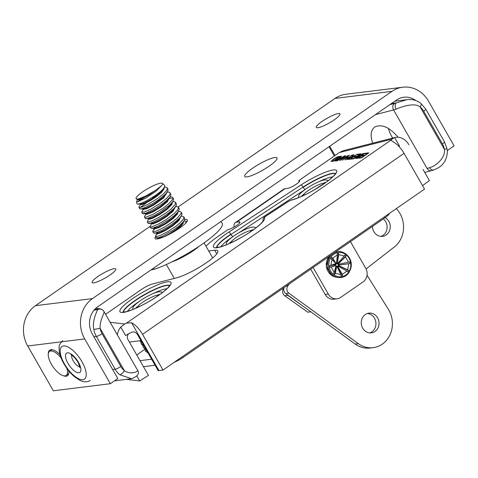 <?xml version="1.0" encoding="UTF-8"?>
<svg xmlns="http://www.w3.org/2000/svg" width="478" height="478" viewBox="0 0 478 478"><rect width="100%" height="100%" fill="white"/><g stroke="black" fill="none" stroke-linecap="round" stroke-linejoin="round"><path stroke-width="0.72" d="M48.308 353.786A15.595 6.304 55.3 0 1 49.712 350.111A15.595 6.304 55.3 0 1 50.973 349.645A15.595 6.304 55.3 0 1 60.001 354.736M68.772 370.844A15.595 6.304 55.3 0 1 67.464 375.762A15.595 6.304 55.3 0 1 63.526 375.78M27.706 345.994L84.708 338.92A29.373 26.29 -97.1 0 1 92.469 298.601L35.462 305.675A29.373 26.29 82.9 0 0 27.706 345.994L53.357 390.783L110.358 383.709L117.833 378.54L92.391 334.116A19.867 17.782 82.9 0 1 97.637 306.84L396.543 100.022A19.867 17.782 82.9 0 1 403.791 97.237A19.867 17.782 82.9 0 1 415.92 100.595M184.693 219.623A18.636 3.525 150.2 0 1 187.364 219.982A18.636 3.525 150.2 0 1 176.31 230.282A18.636 3.525 150.2 0 1 157.172 238.946A18.636 3.525 150.2 0 1 155.021 238.504A18.636 3.525 150.2 0 1 155.643 236.55M317.864 127.757A13.629 2.575 150.2 0 1 316.293 127.441A13.629 2.575 150.2 0 1 326.838 118.43A13.629 2.575 150.2 0 1 339.948 113.889A13.629 2.575 150.2 0 1 331.857 121.424A13.629 2.575 150.2 0 1 317.864 127.757M93.688 282.874A13.629 2.575 150.2 0 1 92.111 282.552A13.629 2.575 150.2 0 1 102.656 273.541A13.629 2.575 150.2 0 1 115.766 269.006A13.629 2.575 150.2 0 1 107.681 276.541A13.629 2.575 150.2 0 1 93.688 282.874M246.845 176.902A18.636 3.525 150.2 0 1 244.694 176.46A18.636 3.525 150.2 0 1 259.112 164.139A18.636 3.525 150.2 0 1 277.037 157.937A18.636 3.525 150.2 0 1 265.983 168.238A18.636 3.525 150.2 0 1 246.845 176.902M84.708 338.92L110.358 383.709M35.462 305.675L149.949 226.464M178.103 206.986L335.018 98.414L392.02 91.334A29.373 26.29 -97.1 0 1 402.733 87.217A29.373 26.29 -97.1 0 1 428.449 101.079L454.1 145.868L447.205 150.636M402.733 87.217L345.731 94.291A29.373 26.29 82.9 0 0 335.018 98.414M392.02 91.334L92.469 298.601M372.703 143.197C370.109 135.567 370.785 130.177 374.728 127.023C381.677 123.754 389.48 127.172 398.138 137.264M433.803 169.929A4.768 3.244 -109.5 0 1 433.743 169.953A4.768 3.244 -109.5 0 1 429.608 167.664A19.867 3.758 150.2 0 1 427.099 168.441A4.768 3.854 -104.5 0 0 431.443 170.664L424.739 172.397M375.439 114.624L393.591 109.928A19.867 3.758 -29.8 0 0 396.095 109.151A4.768 3.244 -109.5 0 1 396.316 102.884A15.099 2.856 150.2 0 1 394.41 103.475L389.857 104.652M396.095 109.151C402.554 106.451 414.474 102.406 420.138 106.953A4.768 1.554 -50.8 0 0 421.04 103.523C415.304 98.886 408.935 99.37 406.909 99.681L396.316 102.884L391.56 103.469M421.04 103.523A4.768 1.554 -50.8 0 0 421.016 103.505L425.713 109.062L444.48 141.835A4.768 0.902 -29.8 0 1 442.455 143.944A15.099 13.515 -97.1 0 1 444.379 149.285L446.966 148.718L444.48 141.835M425.713 109.062A4.768 0.902 -29.8 0 1 423.687 111.171A15.099 13.515 -97.1 0 0 420.138 106.953L444.379 149.285C445.801 157.113 436.587 165.902 429.608 167.664M66.86 368.341A14.603 5.903 55.3 0 1 66.179 375.439A14.603 5.903 55.3 0 1 53.016 366.787A14.603 5.903 55.3 0 1 49.563 351.42A14.603 5.903 55.3 0 1 50.74 350.989A14.603 5.903 55.3 0 1 61.065 357.867M94.913 309.182L96.759 309.427A15.099 2.856 150.2 0 1 97.41 309.702A4.768 4.678 -42.8 0 1 103.451 310.772M137.359 369.87C139.409 371.52 130.679 375.164 124.382 370.695A4.768 1.554 129.2 0 1 119.805 374.77L131.611 378.713C137.867 376.234 139.827 373.33 137.455 369.996L103.953 311.495M103.851 311.363C105.369 312.068 99.346 320.457 100.141 328.368L124.382 370.695A15.099 13.515 -97.1 0 1 120.832 366.483L102.065 333.704A15.099 13.515 -97.1 0 1 100.141 328.368L93.831 329.426A19.867 17.782 82.9 0 0 96.365 336.446L115.138 369.225L112.671 369.53M94.088 310.114L97.41 309.702C97.823 310.383 91.848 319.573 93.831 329.426M392.659 138.106A19.867 8.03 55.3 0 1 388.399 128.421M144.971 349.221L140.855 352.065A19.867 3.758 150.2 0 0 136.816 355.082M140.012 360.657L151.616 359.217M174.207 362.312A9.936 1.876 -29.8 0 0 182.925 357.544L384.987 217.735A9.936 1.876 -29.8 0 0 389.259 213.517M143.46 366.686L155.069 365.246M313.09 267.477L328.344 294.119L325.213 294.508A9.936 8.891 82.9 0 0 333.913 299.192L337.044 298.804A9.936 8.891 -97.1 0 1 328.344 294.119M350.452 241.629L365.712 268.266A9.936 8.891 -97.1 0 1 363.083 281.901L340.665 297.412A9.936 8.891 -97.1 0 1 337.044 298.804M310.688 269.144L325.213 294.508M337.641 160.321L340.013 158.684L336.566 159.795L336.303 160.489L337.767 160.554M336.219 160.949L335.932 160.447L336.542 160.913M339.129 158.367L340.862 156.3L341.561 156.216L339.906 158.212L340.832 158.116L344.578 155.84L337.408 160.805L334.857 160.99L335.986 159.867L339.129 158.367L339.35 158.762M340.234 158.845L339.852 158.176L340.258 158.827M340.862 156.3L341.089 156.7M339.147 158.164L339.482 158.75M352.202 154.896L345.588 159.789L345.032 159.855L347.978 157.818L345.791 158.087L342.284 160.196L349.454 155.236L346.634 157.501L348.826 157.232L352.334 155.123M346.634 157.501L346.897 157.949M357.819 154.197L360.968 153.802L353.798 158.768L350.738 159.15L351.587 158.559L354.084 158.254L356.277 156.736L353.935 157.023L354.784 156.437L357.126 156.151L359.564 154.46L356.97 154.782L357.819 154.197L358.076 154.645M354.784 156.437L355.04 156.886M351.587 158.559L351.844 159.013M365.688 153.217L368.843 152.829L361.667 157.794L358.614 158.17L359.456 157.585L361.954 157.274L364.146 155.756L361.81 156.049L362.659 155.464L364.995 155.171L367.433 153.486L364.839 153.808L365.688 153.217L365.945 153.671M362.659 155.464L362.916 155.912M359.456 157.585L359.719 158.033M358.058 157.758L360.221 156.258L357.281 157.232L357.215 157.865L358.183 157.985M356.952 158.379L356.654 157.854L357.472 158.314M361.069 155.673L363.537 153.97L360.245 155.075L360.095 155.792L361.201 155.9M359.88 156.3L359.57 155.762L360.095 155.792L360.454 156.42M356.188 158.475C355.327 158.541 355.471 158.176 356.624 157.376L358.733 156.252L359.677 155.147L363.334 153.51L364.941 153.313L357.771 158.278L355.626 158.415M350.099 158.78L352.471 157.137L349.024 158.248L348.761 158.941L350.225 159.007M348.677 159.401L348.39 158.899L349 159.365M351.587 156.826L353.32 154.752L354.019 154.669L352.364 156.665L353.29 156.569L357.036 154.292L349.866 159.258L347.315 159.443L348.444 158.32L351.587 156.826L351.808 157.22M352.364 156.665L352.716 157.28L352.364 156.665M353.32 154.752L353.547 155.153M351.605 156.617L351.939 157.202M340.653 159.969L344.829 157.477L343.389 157.656L340.748 160.13M348.396 155.368L339.583 160.53L345.032 155.78L345.672 155.703L343.987 157.143L345.761 156.927L348.51 155.571M343.987 157.143L344.226 157.555M345.032 155.78L345.212 156.097M333.441 160.811L338.92 157.023L336.482 157.609L333.769 159.252L331.983 160.913L333.572 161.044M331.051 161.534L333.214 159.311C335.909 157.501 337.773 156.581 338.8 156.557L340.33 156.366L333.154 161.331L330.949 161.253L331.111 161.546M120.785 327.089L125.63 335.556A9.936 1.876 150.2 0 1 131.695 332.246C134.181 331.368 136.188 332.27 137.718 334.947L158.194 370.701A9.936 1.876 150.2 0 1 158.947 370.564L131.57 322.764L126.479 323.134A9.936 1.876 -29.8 0 0 124.686 324L120.785 327.089A15.457 14.71 96.8 0 0 117.325 334.851M398.987 146.459A9.936 1.876 150.2 0 1 399.506 146.053L394.661 137.598L391.805 139.182A9.936 1.876 -29.8 0 0 391.345 139.869L391.374 140.58L393.095 141.811A15.457 6.244 -124.7 0 1 404.059 153.348L142.54 334.301L163.016 370.056L158.947 370.564M391.805 139.182L339.302 152.572L298.672 180.684A7.391 1.398 150.2 0 1 299.527 180.857A7.391 1.398 150.2 0 1 295.141 184.938A7.391 1.398 150.2 0 1 287.553 188.374L284.99 188.691A15.457 6.244 -124.7 0 0 283.741 189.151L235.319 222.658A15.457 6.244 55.3 0 1 236.568 222.198L239.131 221.882A7.391 1.398 150.2 0 1 239.986 222.055A7.391 1.398 150.2 0 1 235.6 226.142A7.391 1.398 150.2 0 1 228.012 229.571L216.952 237.225A29.803 5.634 150.2 0 0 206.042 246.319M208.713 250.98L214.652 250.239A27.019 5.109 150.2 0 1 217.771 250.872A27.019 5.109 150.2 0 1 203.664 264.579A27.019 5.109 150.2 0 1 176.382 277.897L152.267 284.046A9.936 1.876 150.2 0 0 141.273 289.59L105.56 314.303M136.899 376.067L139.696 380.954L126.353 379.371M128.702 333.746A4.768 4.535 96.8 0 0 127.961 339.613L148.437 375.373L139.696 380.954M163.016 370.056L424.536 189.103L404.059 153.348M422.576 185.673L429.387 180.511L423.072 169.481M394.661 137.598A15.457 12.542 -104.3 0 1 394.828 137.55A15.457 12.542 -104.3 0 1 408.911 144.756M131.57 322.764A15.457 6.244 55.3 0 1 142.54 334.301M339.302 152.572L343.27 150.707M298.672 180.684L299.246 181.682M233.969 227.104A15.457 6.244 55.3 0 1 235.319 222.658M129.365 342.075L140.974 340.635M133.476 309.218A16.688 3.155 150.2 0 1 133.308 309.158A16.688 3.155 150.2 0 1 132.878 308.364C132.49 306.984 135.292 304.199 141.273 299.999C148.736 295.249 154.657 292.5 159.043 291.747L161.522 291.962A16.688 3.155 150.2 0 1 161.994 292.727A16.688 3.155 150.2 0 1 161.958 292.906M226.805 244.467L226.954 244.533A16.688 3.155 150.2 0 1 226.805 244.467A16.688 3.155 150.2 0 1 226.381 243.672C225.992 242.292 228.789 239.502 234.77 235.307C242.232 230.557 248.16 227.803 252.539 227.056L255.019 227.271A16.688 3.155 150.2 0 1 255.491 228.036A16.688 3.155 150.2 0 1 255.455 228.215L255.491 228.036M299.192 197.378A16.688 3.155 150.2 0 1 299.019 197.318A16.688 3.155 150.2 0 1 298.595 196.524C298.206 195.144 301.003 192.353 306.99 188.159C314.446 183.403 320.374 180.654 324.759 179.907L327.239 180.116A16.688 3.155 150.2 0 1 327.705 180.887A16.688 3.155 150.2 0 1 327.669 181.066M330.848 265.511L331.947 259.452L331.021 258.729L331.816 257.439L332.742 258.162L337.39 254.858L337.175 253.633L338.573 253.37L338.788 254.595L344.262 255.987L344.883 254.971L346.066 255.891L345.445 256.907L348.534 262.171L349.633 261.968L349.908 263.533L348.809 263.736L347.709 269.795L348.635 270.518L347.841 271.809L346.914 271.092L342.266 274.39L342.481 275.615L341.083 275.878L340.868 274.653L335.395 273.261L334.773 274.276L333.59 273.356L334.212 272.341L331.123 267.077L330.029 267.28L329.754 265.714L335.849 263.599L336.142 263.826L331.947 259.452M334.212 272.341L336.124 265.702A1.243 1.111 -97.1 0 1 336.04 265.559L335.472 265.666A1.864 1.667 -97.1 0 1 335.335 264.884L335.903 264.776A1.243 1.111 -97.1 0 1 335.932 264.615L330.459 265.583M335.849 263.599L335.502 263.731M335.932 264.615L335.454 264.244A1.864 1.667 -97.1 0 1 335.777 263.677M340.868 274.653L336.859 266.198A1.243 1.111 -97.1 0 1 336.715 266.162L336.393 266.688A1.864 1.667 -97.1 0 1 335.932 266.365M346.914 271.092L337.683 265.977A1.243 1.111 -97.1 0 1 337.558 266.067L337.671 266.7A1.864 1.667 -97.1 0 1 337.157 266.832M337.719 263.318A1.864 1.667 -97.1 0 1 338.209 263.725L337.892 264.25A1.243 1.111 -97.1 0 1 337.97 264.388L338.538 264.28A1.864 1.667 -97.1 0 1 338.675 265.063L338.107 265.171A1.243 1.111 -97.1 0 1 338.077 265.332L338.561 265.702A1.864 1.667 -97.1 0 1 338.227 266.282M336.524 263.181A1.864 1.667 -97.1 0 1 337.038 263.115L337.151 263.748A1.243 1.111 -97.1 0 1 337.301 263.79L344.262 255.987M336.142 263.826L336.327 263.97A1.243 1.111 -97.1 0 1 336.452 263.88L337.39 254.858M336.195 263.868L335.897 263.569M336.273 263.928L331.816 257.439M336.327 263.97L332.742 258.162M337.038 263.115L338.573 253.37M337.151 263.748L338.788 254.595M338.209 263.725L346.066 255.891M337.892 264.25L345.445 256.907M337.97 264.388L348.534 262.171M338.538 264.28L349.633 261.968M338.675 265.063L349.908 263.533M338.107 265.171L348.809 263.736M338.077 265.332L347.709 269.795M338.561 265.702L348.635 270.518M337.558 266.067L342.266 274.39M337.671 266.7L342.481 275.615M336.715 266.162L335.395 273.261M336.393 266.688L334.773 274.276M336.04 265.559L331.123 267.077M335.472 265.666L330.029 267.28M335.335 264.884L329.754 265.714M335.903 264.776L330.065 265.66M335.454 264.244L331.117 265.404M283.878 288.061L283.597 288.443A4.929 4.41 -97.1 0 0 284.721 295.768L307.832 312.2L310.855 311.823M305.066 307.617L287.852 295.38A4.929 4.41 -97.1 0 1 286.806 294.352M396.31 208.635A24.796 22.191 -97.1 0 1 394.404 246.917L366.07 268.953M385.137 217.633A9.936 8.891 -97.1 0 1 386.577 234.674A9.936 8.891 -97.1 0 1 382.567 236.347A9.936 8.891 -97.1 0 1 372.44 226.417M380.984 236.389A9.936 8.891 82.9 0 0 383.446 235.062A9.936 8.891 82.9 0 0 383.302 218.9M367.032 275.256L388.297 309.188A24.838 22.227 -97.1 0 1 373.21 347.649L370.08 348.038A24.838 22.227 -97.1 0 1 355.208 344.052L285.808 293.629A4.965 4.445 -97.1 0 1 284.016 287.601M369.787 332.903A9.936 8.891 82.9 0 0 372.183 331.63A9.936 8.891 82.9 0 0 375.559 320.828A9.936 8.891 82.9 0 0 367.379 313.496M375.314 331.242A9.936 8.891 -97.1 0 1 371.376 332.861A9.936 8.891 -97.1 0 1 361.326 324.102A9.936 8.891 -97.1 0 1 368.926 313.144A9.936 8.891 -97.1 0 1 378.433 319.597A9.936 8.891 -97.1 0 1 375.314 331.242M373.21 347.649A24.838 22.227 -97.1 0 1 358.345 343.664L288.945 293.241A4.965 4.445 -97.1 0 1 287.87 285.844L289.339 283.914M136.051 198.424L136.726 199.278L139.2 198.717A15.218 2.88 150.2 0 1 136.051 198.424A15.218 2.88 150.2 0 1 145.599 189.927A15.218 2.88 150.2 0 1 160.769 183.14A15.218 2.88 150.2 0 1 162.395 183.337A15.218 2.88 150.2 0 1 161.421 185.817L155.631 191.529L145.611 198.227L137.467 201.824L136.565 201.477L137.951 199.141M183.922 221.063L185.984 221.248L186.731 221.959M186.277 222.521L185.291 222.461M181.156 216.217L182.315 216.217L183.869 216.946L183.552 218.948L180.63 222.384L176.233 226.064L167.975 231.519L160.363 235.403L156.945 236.538L155.541 236.377L155.846 235.421L157.567 233.706M156.342 237.769L158.541 237.763L162.442 236.257L173.227 230.163L178.431 226.393L182.423 222.82L184.436 220.209L184.663 218.309M178.378 211.384L180.815 211.772L181.234 212.459L181.007 213.648L177.446 217.938L172.887 221.649L164.581 227.044L157.125 230.76L153.904 231.746L152.775 231.537L152.984 230.713L154.794 228.872M153.599 232.941L155.422 233.019L161.588 230.504L167.975 226.913L175.127 221.977L179.286 218.362L181.431 215.775L182.046 213.899L181.108 212.101M175.587 206.55L177.326 206.633L178.342 207.261L178.204 208.886L177.386 210.212L174.231 213.499L166.81 219.127L158.517 223.997L152.159 226.686L150.905 226.925L149.955 226.429L152.625 222.401M177.278 213.122L176.794 213.23M150.785 228.066L152.368 228.239L158.242 225.951L169.224 219.438L174.159 215.686L177.679 212.256L179.25 209.639L179.059 208.528M172.845 201.71L174.494 201.776L175.528 202.367L175.241 204.429L170.999 209.071L166.165 212.829L157.8 218.07L150.701 221.422L147.905 222.109L147.23 221.87L149.034 218.488M174.506 208.283L174.04 208.384M147.254 221.906L148.395 223.483L150.917 223.041L156.629 220.531L163.022 216.875L168.465 213.158L173.723 208.707L175.88 206.114L176.406 205.044L176.34 203.777M170.072 196.876L171.943 197.002L172.797 197.587L172.355 199.78L168.31 204.166L162.789 208.414L153.157 214.234L146.184 217.12L144.953 217.257L144.458 217.018L144.523 216.456L147.087 212.728M144.464 217.03L145.479 218.613L147.624 218.362L154.095 215.572L159.616 212.429L169.744 205.02L173.114 201.28L173.58 198.95M167.3 192.036L169.164 192.168L170.025 192.759L170.096 193.853L169.397 195.239L166.535 198.43L161.086 202.827L151.024 209.053L144.368 212.023L141.685 212.19L143.49 208.82M143.711 209.519L144.768 208.677M171.441 198.268L169.588 198.484M141.715 212.232L142.671 213.75L146.202 213.074L153.426 209.609L161.755 204.333L166.523 200.587L169.762 197.265L170.975 194.809L170.025 192.754M164.522 187.203L165.824 187.209L167.258 187.914L167.181 189.407L166.404 190.722L163.345 193.978L157.806 198.346L147.678 204.524L141.231 207.291L139.253 207.56L138.877 207.123L141.404 203.186M151.974 197.701L159.437 194.271M146.573 202.66L140.257 207.53M138.919 207.356L139.755 208.802L141.422 208.862L145.796 207.243L152.805 203.526L158.385 199.924L165.143 194.462L167.724 191.343L168.047 189.294M180.445 226.686L178.718 227.325M139.2 198.717L146.202 195.753L139.492 198.926L137.598 199.183M163.619 188.487L161.176 191.768L156.473 195.729L150.648 199.613L145.163 202.576L141.369 204.004L140.257 203.909L140.604 204.512L141.715 204.608L145.509 203.18L150.994 200.216L156.82 196.333L161.522 192.371L163.924 189.192L164.014 188.033M160.775 192.162L162.042 191.839M166.464 193.07L163.207 197.318L153.617 204.333L146.561 208.026L143.077 208.82L143.059 208.372M169.236 197.91L166.959 201.196L160.512 206.484L152.763 211.222L146.298 213.756M169.553 197.707L167.306 201.8L160.859 207.088L153.109 211.826L147.433 214.246L146.143 214.192L145.826 213.212M166.308 201.841L167.581 201.513M171.542 203.801L167.043 208.48L159.55 213.768L152.398 217.574L148.987 218.595L148.927 219.032L149.728 219.181L152.745 218.177L159.897 214.371L167.39 209.083L171.925 204.339L172.319 202.547M174.775 207.583L172.731 210.631L166.434 215.889L158.672 220.705L152.817 223.268L148.795 223.513M177.159 213.343L172.905 217.884L165.49 223.19L158.23 227.122L154.627 228.269L154.143 227.719M181.431 215.775L178.497 220.065L172.355 225.293L164.581 230.175L158.559 232.882L157.429 233.103L156.904 232.559M182.608 223.172L180.188 226.004L175.312 229.996L169.457 233.82L164.079 236.658L160.13 237.942M146.202 195.753L155.637 190.274L150.002 194.277L144.26 197.593L139.839 199.529L137.843 199.708L137.485 199.075M159.58 193.243L161.116 192.765M166.792 192.855L163.554 197.922L153.964 204.937L146.907 208.629L143.424 209.43L143.024 208.755M175.091 207.374L173.078 211.234L166.78 216.492L159.019 221.308L153.163 223.871L151.681 223.865L151.335 223.256M167.724 213.702L170.652 212.602M177.864 212.208L177.571 213.821L173.251 218.494L165.836 223.8L158.576 227.725L154.633 228.843L154.107 228.108M154.514 228.269L155.392 227.241M180.636 217.048L178.844 220.669L172.701 225.897L164.928 230.778L158.905 233.491L157.22 233.539L156.874 232.935M157.28 233.103L158.176 232.069M183.403 221.894L183.205 223.316L180.535 226.608L174.769 231.233M155.637 190.274L161.421 185.817M143.794 197.832L138.686 201.507M136.559 201.596L136.905 203.753A17.124 3.238 -29.8 0 0 136.917 203.795L137.789 204.166L140.669 203.461L146.382 200.891L154.591 196.004L160.13 191.887L162.92 189.282L164.832 186.516L164.593 185.153L162.395 183.337M140.377 199.344A17.124 3.238 -29.8 0 0 137.903 201.734M150.994 269.921A312.737 126.371 55.3 0 0 154.316 269.257A47.191 8.921 -29.8 0 0 200.909 245.077A47.191 8.921 -29.8 0 0 222.061 223.154L220.824 221.607M154.316 269.257L153.796 267.985M427.099 168.441L393.591 109.928A4.768 3.854 -104.5 0 1 394.41 103.475M423.687 111.171L442.455 143.944M329.712 146.268L335.018 155.535M93.903 336.757L96.365 336.446A4.768 0.902 150.2 0 0 102.065 333.704M96.759 309.427A4.768 4.547 -82.5 0 1 99.711 308.758L95.863 308.256M120.832 366.483A4.768 0.902 150.2 0 1 115.138 369.225A19.867 17.782 82.9 0 0 119.805 374.77M64.44 363.901A19.783 7.995 -124.7 0 0 85.938 376.867A19.783 7.995 -124.7 0 0 69.22 347.667A19.783 7.995 -124.7 0 0 64.44 363.901M68.019 363.453A11.705 4.726 -124.7 0 0 80.734 371.125A11.705 4.726 -124.7 0 0 70.846 353.857A11.705 4.726 -124.7 0 0 68.019 363.453M71.808 355.285A7.313 2.952 -124.7 0 0 73.265 360.932A7.313 2.952 -124.7 0 0 79.754 366.769M384.467 216.827L384.987 217.735M182.925 357.544L182.405 356.636M340.187 158.194L340.467 158.684M339.643 157.561L339.894 158.003M363.334 153.51L363.71 154.167M352.645 156.647L352.925 157.137M352.101 156.013L352.352 156.455M332.557 160.925L332.813 161.373M338.8 156.557L339.159 157.178M110.119 322.268L124.686 324M391.345 139.869L126.479 323.134M236.568 222.198L284.99 188.691M264.316 217.609L265.499 216.432L288.551 201.381L290.917 200.24A29.403 5.563 -29.8 0 0 325.165 182.978A29.403 5.563 -29.8 0 0 333.793 169.917A29.403 5.563 -29.8 0 0 301.003 184.974L228.789 232.123A29.403 5.563 -29.8 0 0 214.616 247.729A29.403 5.563 -29.8 0 0 245.005 235.313A29.403 5.563 -29.8 0 0 264.316 217.609A2.486 2.438 -43.3 0 0 263.247 220.687M167.575 281.811A29.403 5.563 -29.8 0 0 123.121 306.171A29.403 5.563 -29.8 0 0 145.671 303.369A29.403 5.563 -29.8 0 0 167.575 281.811M216.654 247.443A26.923 5.091 150.2 0 1 230.838 234.232A2.486 0.717 -123.1 0 0 228.789 232.123M288.551 201.381A2.486 0.717 -123.1 0 0 288.407 201.417L265.356 216.468C263.378 217.55 262.709 219.026 263.342 220.902M335.413 173.639A26.923 5.091 150.2 0 0 303.052 187.077L230.976 234.471L303.052 187.077A2.486 0.717 -123.1 0 0 301.003 184.974M290.917 200.24A2.486 2.073 -102.8 0 1 291.568 199.935A2.486 2.073 -102.8 0 1 291.58 199.935C298.427 198.28 308.477 193.291 314.44 189.754L326.952 181.61C337.014 173.741 335.174 173.323 335.574 173.269M232.941 236.568A2.486 0.717 56.9 0 1 230.976 234.471A26.917 5.091 -29.8 0 0 216.797 247.449M123.157 312.134A26.923 5.091 150.2 0 1 140.245 297.077A26.923 5.091 150.2 0 1 166.9 285.187A26.923 5.091 150.2 0 1 169.696 285.48M169.624 285.605A26.917 5.091 -29.8 0 0 167.031 285.432A26.917 5.091 -29.8 0 0 140.849 297.041A26.917 5.091 -29.8 0 0 123.3 312.14M127.381 311.387A24.432 4.619 150.2 0 1 138.501 301.953M153.145 293.564A24.432 4.619 150.2 0 1 166.912 288.748M220.878 246.696A24.432 4.619 150.2 0 1 231.997 237.261M335.341 173.765A26.917 5.091 -29.8 0 0 303.195 187.322A2.486 0.717 -123.1 0 0 305.161 189.413M318.862 181.718A24.432 4.619 150.2 0 1 332.628 176.908M238.737 232.852L304.301 190.041M239.131 221.882L239.699 222.879M214.652 250.239L216.737 253.89M137.192 307.175A12.697 2.402 150.2 0 1 146.16 300.07A12.697 2.402 150.2 0 1 157.644 295.111A12.697 2.402 150.2 0 1 158.314 295.081M230.695 242.483A12.697 2.402 150.2 0 1 239.657 235.373A12.697 2.402 150.2 0 1 251.141 230.42A12.697 2.402 150.2 0 1 251.81 230.39M302.909 195.335A12.697 2.402 150.2 0 1 311.877 188.224A12.697 2.402 150.2 0 1 323.355 183.271A12.697 2.402 150.2 0 1 324.03 183.235M147.493 352.011L145.396 351.139L147.983 352.866M145.455 348.456L143.358 347.584L145.945 349.31M143.418 344.901L141.321 344.029L142.617 345.283L143.908 345.755M141.386 341.346L139.57 340.808M333.71 274.581A12.243 10.958 -97.1 0 1 334.994 253.507A12.243 10.958 -97.1 0 1 350.78 265.78A12.243 10.958 -97.1 0 1 333.71 274.581M332.09 254.332A13.031 11.663 82.9 0 0 332.915 275.274A13.031 11.663 82.9 0 0 337.707 277.485C345.02 278.088 349.508 274.474 351.157 266.64C352.716 257.158 342.577 248.417 334.624 252.677A13.031 11.663 82.9 0 0 334.116 252.934M337.707 277.485L335.705 277.091A12.368 11.066 -97.1 0 1 331.164 274.993A12.368 11.066 -97.1 0 1 329.151 256.369M284.721 295.768L287.852 295.38M355.208 344.052L358.345 343.664M285.808 293.629L288.945 293.241M286.256 286.047L287.87 285.844M171.656 261.998A21.755 4.117 -29.8 0 0 199.212 246.218M446.966 148.718C447.79 152.028 447.199 155.983 445.197 160.578C442.622 164.928 440.501 167.151 433.743 169.947L431.443 170.664M394.888 101.169L406.85 99.687M329.013 146.752L334.319 156.019M52.096 349.669L49.563 351.42M68.718 373.682L66.179 375.439M103.947 311.495L103.242 310.533C102.77 309.798 101.599 309.212 99.711 308.758M114.505 380.841L131.611 378.713M62.749 340.647C59.989 343.521 58.782 345.827 59.123 347.566L59.176 350.631C59.678 354.748 61.262 359.133 63.933 363.8C66.914 368.944 70.439 373.258 74.508 376.748L79.539 380.171C83.65 382.269 87.217 382.346 90.258 380.41M79.814 367.654L78.523 363.28C73.773 354.897 70.194 354.652 71.001 354.915M394.828 137.55L343.264 150.701M263.36 220.418L261.675 222.772C257.505 227.265 248.5 233.413 241.259 237.458C232.117 242.561 224.815 245.77 219.36 247.084L216.253 247.395M288.413 201.417L291.568 199.941M169.857 285.115L168.178 287.463C163.488 292.757 149.112 302.174 137.574 307.42C132.759 309.642 128.863 311.088 125.881 311.775L122.756 312.092M158.947 294.251L156.426 296.832M139.66 306.434L136.158 307.3M252.45 229.554L249.922 232.135M233.156 241.737L229.655 242.609M324.664 182.405L322.136 184.986M305.37 194.588L301.869 195.46M141.87 342.2L139.51 340.814M144.989 349.006L145.396 351.139L145.21 348.026M142.952 345.451L143.358 347.584L143.089 344.734M141.321 344.029L141.135 340.916L140.891 342.266L141.321 344.023M334.194 252.88L334.624 252.677M336.124 263.808L335.604 263.695M329.133 256.381L326.313 266.079L331.14 274.987L335.705 277.091M184.687 218.35L183.881 216.94M156.354 237.787L155.541 236.377M153.581 232.953L152.775 231.537M179.148 208.677L178.366 207.315M150.809 228.114L150.014 226.727M176.376 203.837L175.569 202.427M173.604 198.997L172.833 197.653M168.065 189.324L167.258 187.914M212.698 257.941L204.07 242.878M174.291 278.429L166.314 264.501M148.58 218.428L148.927 219.032M159.646 237.775L159.993 238.379M154.579 228.161L152.948 230.772M155.703 235.63L157.304 233.067M157.089 238.026L160.166 237.942M184.191 220.627L182.566 223.238M154.34 233.192L157.423 233.109M151.55 228.347L154.627 228.269M178.67 210.918L177.033 213.541M175.88 206.114L174.249 208.731M146.005 218.679L149.088 218.595M173.114 201.28L171.483 203.891M143.245 213.839L146.322 213.756M170.347 196.434L168.716 199.051M140.46 209.006L143.543 208.922M167.575 191.6L165.944 194.217M137.789 204.166L140.783 204.082M164.372 187.454L163.171 189.378M136.869 199.278L138.005 199.248"/></g></svg>
